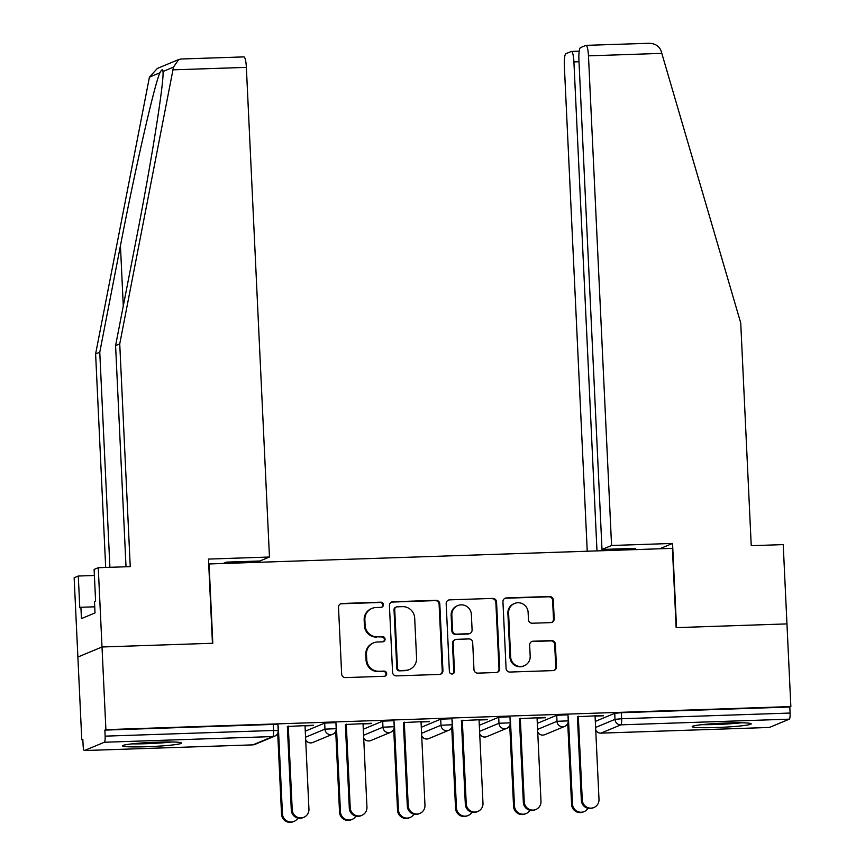 <?xml version="1.0" encoding="UTF-8"?>
<svg xmlns="http://www.w3.org/2000/svg" width="865" height="865" viewBox="0 0 865 865"><rect width="100%" height="100%" fill="white"/><g stroke="black" fill="none" stroke-linecap="round" stroke-linejoin="round"><path stroke-width="1.3" d="M383.444 604.689A2.606 2.552 67.4 0 0 380.762 602.181L341.978 603.489A3.72 3.644 67.4 0 0 338.507 607.317L341.653 674.019A3.72 3.644 67.4 0 0 345.481 677.598L384.255 676.289A2.606 2.552 67.4 0 0 386.687 673.608A2.606 2.552 67.4 0 0 384.017 671.099L378.989 671.272A11.905 11.656 67.4 0 1 366.76 659.811L366.49 654.254A11.905 11.656 67.4 0 1 377.616 641.992L382.633 641.83A2.606 2.552 67.4 0 0 385.066 639.149A2.606 2.552 67.4 0 0 382.384 636.64L377.367 636.813A11.905 11.656 67.4 0 1 365.127 625.341L364.868 619.783A11.905 11.656 67.4 0 1 375.994 607.533L381.011 607.36A2.606 2.552 67.4 0 0 383.444 604.689M381.519 607.295A2.606 2.552 67.4 0 0 380.059 602.473L341.275 603.781A3.72 3.644 67.4 0 0 340.378 603.921M384.774 676.214A2.606 2.552 67.4 0 0 383.314 671.391L378.989 671.272M383.152 641.754A2.606 2.552 67.4 0 0 381.681 636.932L377.367 636.813M727.195 722.967A29.551 2.065 177.3 0 0 692.195 726.643A29.551 2.065 177.3 0 0 716.231 727.53A29.551 2.065 177.3 0 0 751.231 723.854A29.551 2.065 177.3 0 0 727.195 722.967M157.517 742.159A29.551 2.065 177.3 0 0 122.516 745.846A29.551 2.065 177.3 0 0 146.542 746.733A29.551 2.065 177.3 0 0 181.553 743.057A29.551 2.065 177.3 0 0 157.517 742.159M550.713 622.616A3.72 3.644 67.4 0 0 554.195 618.789L553.308 600.072A3.72 3.644 67.4 0 0 549.48 596.493L506.414 597.942A3.72 3.644 67.4 0 0 502.943 601.77L506.079 668.472A3.72 3.644 67.4 0 0 509.907 672.051L552.984 670.602A3.72 3.644 67.4 0 0 556.455 666.774L555.384 644.166A3.72 3.644 67.4 0 0 551.567 640.587L533.132 641.214A3.72 3.644 67.4 0 0 529.661 645.041L530.18 656.243A9.947 9.742 67.4 0 1 524.244 665.758A9.947 9.742 67.4 0 1 510.653 656.903L508.588 612.993A9.947 9.742 67.4 0 1 514.524 603.478A9.947 9.742 67.4 0 1 528.115 612.334L528.461 619.654A3.72 3.644 67.4 0 0 532.289 623.232L550.713 622.616M126.02 566.77L115.586 345.622L119.738 343.892L130.247 566.629L98.264 567.71L94.112 569.44L95.604 601.143L94.48 601.618L95.02 612.939L81.451 618.594L80.91 607.273L79.785 607.738L78.293 576.025L74.141 577.755L77.882 657.032L102.005 646.988L212.812 643.257L209.071 563.969L672.408 548.356L676.149 627.633L786.955 623.903L790.859 706.575L105.898 729.66L104.849 730.103L105.13 736.147L273.578 730.471L273.297 724.427L104.849 730.103M84.446 750.539L252.894 744.862L272.789 736.569L104.341 742.246L84.446 750.539A5.687 1.07 -91.9 0 1 84.37 750.55A5.687 1.07 -91.9 0 1 83.116 745.316L82.835 739.272L81.775 739.716L77.882 657.032L102.005 646.988L105.898 729.66M439.798 603.9A3.72 3.644 67.4 0 0 435.971 600.321L392.894 601.77A3.72 3.644 67.4 0 0 389.423 605.597L392.569 672.3A3.72 3.644 67.4 0 0 396.397 675.879L439.463 674.43A3.72 3.644 67.4 0 0 442.934 670.602L439.798 603.9L439.096 604.192A3.72 3.644 67.4 0 0 435.268 600.613L392.191 602.062A3.72 3.644 67.4 0 0 391.304 602.202M449.659 599.856L492.726 598.407A3.72 3.644 67.4 0 1 496.553 601.986L499.7 668.688A3.72 3.644 67.4 0 1 496.218 672.516L477.794 673.132A3.72 3.644 67.4 0 1 473.966 669.553L472.69 642.5A3.72 3.644 67.4 0 0 468.862 638.921L456.634 639.332A3.72 3.644 67.4 0 0 453.163 643.16L454.493 671.327A2.606 2.552 67.4 0 1 452.936 673.813A2.606 2.552 67.4 0 1 449.378 671.5L446.178 603.684A3.72 3.644 67.4 0 1 449.659 599.856L492.726 598.407M104.341 742.246A5.687 1.07 -91.9 0 0 105.13 736.147M790.859 706.575L789.799 707.019L790.091 713.052A5.687 1.07 88.1 0 1 789.302 719.161L769.396 727.454A5.687 1.07 88.1 0 1 769.32 727.465A5.687 1.07 88.1 0 1 769.245 727.454M82.856 739.672L81.775 739.716M288.294 726.427L313.411 725.227M305.021 725.865L313.422 725.573M556.714 715.279L567.97 714.825L568.251 720.859L556.995 721.313L556.714 715.279L537.306 723.356M595.325 721.399L614.723 713.322L621.351 712.695L621.632 718.739L790.091 713.052M789.799 707.019L621.351 712.695M273.297 724.427L277.914 724.6L278.206 730.633L273.578 730.471A5.687 1.07 -91.9 0 1 272.789 736.569A5.687 5.568 67.4 0 0 274.713 736.147A5.687 5.687 0 0 0 278.206 730.633M520.33 718.599L545.447 717.409M537.057 718.037L545.458 717.755M440.696 719.183L451.941 718.729L452.233 724.773L440.977 725.227L440.696 719.183L421.287 727.27M404.312 722.513L429.429 721.313M421.039 721.951L429.44 721.67M324.678 723.097L335.923 722.643L336.215 728.687L324.959 729.141L324.678 723.097L305.269 731.185M346.303 724.47L371.42 723.27M363.03 723.908L371.431 723.627M382.687 721.14L393.932 720.686L394.224 726.73L382.968 727.184L382.687 721.14L363.278 729.227M462.321 720.556L487.438 719.366M479.048 719.994L487.449 719.712M498.705 717.236L509.961 716.771L510.242 722.816L498.986 723.27L498.705 717.236L479.296 725.313M578.339 716.653L603.456 715.452M595.066 716.079L603.467 715.798M371.972 608.409L371.269 608.701A11.905 11.656 67.4 0 0 364.165 620.075L364.868 619.783M376.664 637.105A11.905 11.656 67.4 0 1 364.425 625.633L364.165 620.075M373.594 642.868L372.891 643.16A11.905 11.656 67.4 0 0 365.787 654.546L366.49 654.254M378.286 671.564A11.905 11.656 67.4 0 1 366.057 660.103L365.787 654.546M440.361 674.289A3.72 3.644 67.4 0 0 442.231 670.894L439.096 604.192M397.154 606.819A2.606 2.552 67.4 0 0 394.721 609.501L397.489 668.05A2.606 2.552 67.4 0 0 400.16 670.559L405.458 670.375A11.905 11.656 67.4 0 0 416.573 658.124L414.692 618.107A11.905 11.656 67.4 0 0 402.452 606.646L397.154 606.819M396.278 607.014L395.575 607.306A2.606 2.552 67.4 0 0 394.018 609.793L394.721 609.501M409.469 669.51L408.767 669.802A11.905 11.656 67.4 0 1 404.755 670.667L399.457 670.851A2.606 2.552 67.4 0 1 396.786 668.342L394.018 609.793M497.115 672.375A3.72 3.644 67.4 0 0 498.997 668.98L495.85 602.278A3.72 3.644 67.4 0 0 492.023 598.699M455.379 639.603L454.676 639.895A3.72 3.644 67.4 0 0 452.46 643.452L453.79 671.618L454.493 671.327M452.568 673.932A2.606 2.552 67.4 0 0 453.79 671.618M471.36 614.431A9.947 9.742 67.4 0 0 457.78 605.576A9.947 9.742 67.4 0 0 451.833 615.091L452.568 630.563A3.72 3.644 67.4 0 0 456.396 634.142L468.625 633.731A3.72 3.644 67.4 0 0 472.095 629.904L471.36 614.431M457.78 605.576L457.077 605.868A9.947 9.742 67.4 0 0 451.13 615.383L451.833 615.091M469.879 633.461L469.176 633.753A3.72 3.644 67.4 0 1 467.911 634.023L455.693 634.434A3.72 3.644 67.4 0 1 451.865 630.855L451.13 615.383M448.957 600.148A3.72 3.644 67.4 0 0 448.059 600.288M514.524 603.478L513.821 603.77A9.947 9.742 67.4 0 0 507.885 613.285L508.588 612.993M524.244 665.758L523.541 666.05A9.947 9.742 67.4 0 1 509.95 657.195L507.885 613.285M553.87 670.462A3.72 3.644 67.4 0 0 555.752 667.066L554.681 644.457A3.72 3.644 67.4 0 0 550.864 640.879L532.429 641.506A3.72 3.644 67.4 0 0 531.532 641.646M551.611 622.465A3.72 3.644 67.4 0 0 553.492 619.08L552.605 600.364A3.72 3.644 67.4 0 0 548.778 596.785L505.711 598.234A3.72 3.644 67.4 0 0 504.814 598.385M294.089 821.372L293.17 821.75A8.52 8.347 -112.6 0 1 281.525 814.16L282.444 813.781A8.52 8.347 67.4 0 0 297.917 818.095M278.335 726.762L282.444 813.781M277.708 733.228L281.525 814.16M303.864 817.295L302.945 817.674A8.52 8.347 -112.6 0 1 291.3 810.094L292.219 809.705A8.52 8.347 67.4 0 0 303.864 817.295A8.52 8.347 67.4 0 0 308.946 809.143L305.01 725.508M291.3 810.094L287.353 726.459M292.219 809.705L288.272 726.07M168.891 741.965A25.572 1.784 -2.7 0 1 135.221 743.565A25.572 1.784 -2.7 0 1 135.005 743.565M132.031 743.868A29.367 2.044 177.3 0 0 132.756 743.878A29.367 2.044 177.3 0 0 171.886 741.986M738.569 722.762A25.572 1.784 -2.7 0 1 730.006 723.518A25.572 1.784 -2.7 0 1 704.694 724.362M701.71 724.665A29.367 2.044 177.3 0 0 731.26 723.713A29.367 2.044 177.3 0 0 741.565 722.783M172.957 69.849L173.433 67.146L178.698 59.544L181.163 59.004L243.876 56.895A11.364 2.141 88.1 0 1 246.363 67.373L172.957 69.849L119.738 343.892M115.586 345.622L136.27 239.151C151.17 163.431 164.458 80.013 162.966 71.503L162.955 71.362M254.872 562.434L254.807 561.18M98.264 567.71L102.005 646.988L212.444 643.268L208.476 559.082L269.458 557.017L246.363 67.373M94.404 575.485L78.293 576.025M178.698 59.544L157.333 68.443L149.429 77.136L95.615 353.936L99.767 352.217L109.909 567.31M95.615 353.936L105.692 567.462M173.433 67.146L162.966 71.503C162.836 68.843 161.82 69.265 159.906 72.779C154.543 84.143 134.918 170.2 120.44 245.746L99.767 352.217M223.148 563.493L226.425 562.131L259.889 561.007L269.458 557.017M94.728 606.808L80.91 607.273M611.566 545.491L588.47 55.847A11.364 2.141 -91.9 0 0 585.983 45.358A11.364 2.141 -91.9 0 0 585.832 45.402L580.48 47.629A11.364 2.141 -91.9 0 0 578.912 59.826L601.997 549.47L611.566 545.491L672.548 543.436L659.714 548.778M585.983 45.358L647.744 43.315C654.34 43.077 658.762 45.531 661.033 50.711L740.732 322.959L751.242 545.696L783.225 544.615L786.955 623.903L676.516 627.622L672.548 543.436M578.999 61.739L573.917 61.912A11.364 2.141 -91.9 0 0 571.419 51.424A11.364 2.141 -91.9 0 0 571.268 51.468L565.926 53.684A11.364 2.141 -91.9 0 0 564.348 65.891L587.238 551.221M573.917 61.912L596.98 550.897M632.196 549.707L635.461 548.345L601.997 549.47M630.38 548.518L630.444 549.772M352.098 819.415L351.179 819.793A8.52 8.347 -112.6 0 1 339.534 812.203L340.453 811.824A8.52 8.347 67.4 0 0 355.926 816.138M336.344 724.805L340.453 811.824M335.717 731.282L339.534 812.203M410.107 817.457L409.188 817.836A8.52 8.347 -112.6 0 1 397.543 810.256L398.462 809.867A8.52 8.347 67.4 0 0 413.946 814.181M394.354 722.848L398.462 809.867M393.726 729.325L397.543 810.256M468.116 815.5L467.197 815.879A8.52 8.347 -112.6 0 1 455.552 808.299L456.471 807.921A8.52 8.347 67.4 0 0 471.955 812.224M452.363 720.891L456.471 807.921M451.735 727.368L455.552 808.299M526.125 813.543L525.206 813.933A8.52 8.347 -112.6 0 1 513.561 806.342L514.48 805.964A8.52 8.347 67.4 0 0 529.964 810.267M510.372 718.934L514.48 805.964M509.745 725.411L513.561 806.342M584.135 811.597L583.215 811.976A8.52 8.347 -112.6 0 1 571.57 804.385L572.489 804.007A8.52 8.347 67.4 0 0 587.973 808.321M568.381 716.988L572.489 804.007M567.754 723.454L571.57 804.385M361.873 815.338L360.954 815.727A8.52 8.347 -112.6 0 1 349.309 808.137L350.228 807.759A8.52 8.347 67.4 0 0 361.873 815.338A8.52 8.347 67.4 0 0 366.955 807.186L363.019 723.551M349.309 808.137L345.373 724.502M350.228 807.759L346.281 724.124M419.882 813.381L418.963 813.77A8.52 8.347 -112.6 0 1 407.318 806.18L408.237 805.802A8.52 8.347 67.4 0 0 419.882 813.381A8.52 8.347 67.4 0 0 424.964 805.239L421.028 721.605M407.318 806.18L403.382 722.545M408.237 805.802L404.29 722.167M477.891 811.435L476.972 811.813A8.52 8.347 -112.6 0 1 465.327 804.223L466.246 803.845A8.52 8.347 67.4 0 0 477.891 811.435A8.52 8.347 67.4 0 0 482.984 803.282L479.037 719.648M465.327 804.223L461.391 720.588M466.246 803.845L462.299 720.21M535.9 809.478L534.981 809.856A8.52 8.347 -112.6 0 1 523.336 802.266L524.255 801.887A8.52 8.347 67.4 0 0 535.9 809.478A8.52 8.347 67.4 0 0 540.993 801.325L537.046 717.691M523.336 802.266L519.4 718.631M524.255 801.887L520.308 718.253M593.909 807.521L592.99 807.899A8.52 8.347 -112.6 0 1 581.345 800.309L582.264 799.93A8.52 8.347 67.4 0 0 593.909 807.521A8.52 8.347 67.4 0 0 599.002 799.368L595.055 715.733M581.345 800.309L577.409 716.685M582.264 799.93L578.317 716.296M380.059 602.473L380.762 602.181M383.314 671.391L384.017 671.099M381.681 636.932L382.384 636.64M252.742 744.862A5.687 1.07 -91.9 0 0 252.818 744.873A5.687 1.07 -91.9 0 0 252.894 744.862A5.687 5.568 67.4 0 0 254.807 744.441L274.713 736.147M789.302 719.161L620.854 724.838L600.948 733.131L769.396 727.454M595.726 730.006A5.687 5.568 -112.6 0 0 600.948 733.131A5.687 1.07 88.1 0 1 600.872 733.142L769.32 727.465M595.607 727.443L615.004 719.366L621.632 718.739A5.687 1.07 88.1 0 1 620.854 724.838A5.687 5.568 -112.6 0 1 615.004 719.366L614.723 713.322M305.561 737.218L324.959 729.141A5.687 5.568 -112.6 0 0 330.798 734.612A5.687 5.568 67.4 0 0 332.722 734.201A5.687 5.687 0 0 0 336.215 728.687M305.691 740.051A5.687 5.687 0 0 0 312.816 742.484A5.687 5.568 67.4 0 1 310.903 742.905A5.687 5.568 -112.6 0 1 305.68 739.78M363.57 735.261L382.968 727.184A5.687 5.568 -112.6 0 0 388.807 732.655A5.687 5.568 67.4 0 0 390.731 732.244A5.687 5.687 0 0 0 394.224 726.73M421.579 733.315L440.977 725.227A5.687 5.568 -112.6 0 0 446.827 730.698A5.687 5.568 67.4 0 0 448.74 730.287A5.687 5.687 0 0 0 452.233 724.773M479.588 731.357L498.986 723.27A5.687 5.568 -112.6 0 0 504.836 728.752A5.687 5.568 67.4 0 0 506.749 728.33A5.687 5.687 0 0 0 510.242 722.816M537.597 729.4L556.995 721.313A5.687 5.568 -112.6 0 0 562.845 726.795A5.687 5.568 67.4 0 0 564.759 726.373A5.687 5.687 0 0 0 568.251 720.859M363.7 738.094A5.687 5.687 0 0 0 370.825 740.537A5.687 5.568 67.4 0 1 368.912 740.948A5.687 5.568 -112.6 0 1 363.689 737.823M421.709 736.137A5.687 5.687 0 0 0 428.835 738.58A5.687 5.568 67.4 0 1 426.921 738.991A5.687 5.568 -112.6 0 1 421.698 735.866M479.718 734.18A5.687 5.687 0 0 0 486.844 736.623A5.687 5.568 67.4 0 1 484.93 737.034A5.687 5.568 -112.6 0 1 479.707 733.909M537.727 732.223A5.687 5.687 0 0 0 544.853 734.666A5.687 5.568 67.4 0 1 542.939 735.088A5.687 5.568 -112.6 0 1 537.716 731.963M364.425 625.633L365.127 625.341M366.057 660.103L366.76 659.811M341.275 603.781L341.978 603.489M442.231 670.894L442.934 670.602M392.191 602.062L392.894 601.77M435.268 600.613L435.971 600.321M396.786 668.342L397.489 668.05M399.457 670.851L400.16 670.559M404.755 670.667L405.458 670.375M495.85 602.278L496.553 601.986M498.997 668.98L499.7 668.688M452.46 643.452L453.163 643.16M451.865 630.855L452.568 630.563M455.693 634.434L456.396 634.142M467.911 634.023L468.625 633.731M509.95 657.195L510.653 656.903M532.429 641.506L533.132 641.214M550.864 640.879L551.567 640.587M554.681 644.457L555.384 644.166M555.752 667.066L556.455 666.774M505.711 598.234L506.414 597.942M548.778 596.785L549.48 596.493M552.605 600.364L553.308 600.072M553.492 619.08L554.195 618.789M159.906 72.779L149.429 77.136M123.284 305.994L120.44 245.746M661.876 53.37L588.47 55.847M84.37 750.55L252.818 744.873A5.687 5.687 0 0 0 254.807 744.441M312.816 742.484L332.722 734.201M370.825 740.537L390.731 732.244M428.835 738.58L448.74 730.287M486.844 736.623L506.749 728.33M544.853 734.666L564.759 726.373M595.736 730.265A5.687 5.687 0 0 0 600.872 733.142M571.419 51.424L579.204 51.165"/></g></svg>
